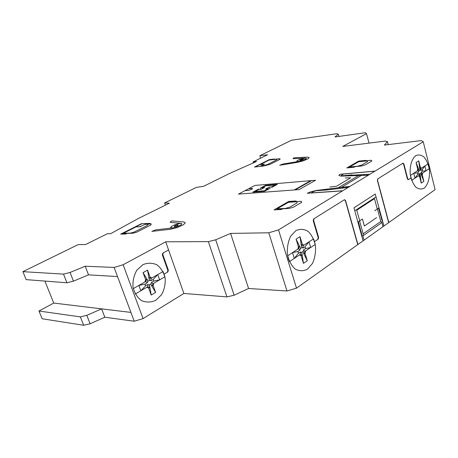 <?xml version="1.0" encoding="UTF-8"?>
<svg xmlns="http://www.w3.org/2000/svg" width="458" height="458" viewBox="0 0 458 458"><rect width="100%" height="100%" fill="white"/><g stroke="black" fill="none" stroke-linecap="round" stroke-linejoin="round"><path stroke-width="0.69" d="M134.228 321.224L130.931 312.413L101.602 308.858L86.82 315.362L80.35 316.884L38.976 311.022L42.136 318.757L83.659 325.277L90.112 323.777L104.819 317.228L134.228 321.224L143.062 318.608L183.87 293.452L226.933 296.893L234.147 295.233L248.579 288.488L286.966 290.985L296.503 288.168L435.1 189.635L423.249 141.757L278.516 229.882L268.783 232.79L230.592 233.414L215.701 239.803L208.379 241.629L165.716 241.801L123.128 264.747L114.122 267.443L117.529 276.558L88.526 274.852L117.529 276.558L130.931 312.413L53.723 303.064L44.89 281.075M22.9 271.657L26.152 279.626L66.925 282.775L73.446 281.16L88.526 274.852L85.205 266.218L70.051 272.47L63.513 274.107L22.9 271.657L78.249 244.578L85.428 244.583L107.407 233.74L110.687 233.677L138.373 218.472L169.374 203.18L164.628 202.946L196.322 187.414L203.684 186.257L230.111 173.221L256.509 161.491L253.051 161.909L267.598 154.73L259.858 155.72L291.546 140.217L336.756 133.725L338.279 134.154L335.004 136.965L365.364 132.723L366.497 133.633L342.733 146.434L385.264 141.07L387.451 141.637L384.388 145.066L421.28 140.589L423.249 141.757M38.976 311.022L53.723 303.064M66.925 282.775L63.513 274.107M73.446 281.16L70.051 272.47M83.659 325.277L80.35 316.884M90.112 323.777L86.82 315.362M114.122 267.443L85.205 266.218M260.613 158.176L259.858 155.72M296.503 288.168L278.516 229.882M286.966 290.985L268.783 232.79M248.579 288.488L230.592 233.414M234.147 295.233L215.701 239.803M226.933 296.893L208.379 241.629M183.87 293.452L165.716 241.801M143.062 318.608L123.128 264.747M104.819 317.228L101.602 308.858M165.39 205.144L164.628 202.946M253.4 163.031L253.051 161.909M338.909 136.415L338.279 134.154M369.034 143.119L366.497 133.633M388.224 144.602L387.451 141.637M424.068 188.238C427.949 184.958 430.022 177.778 429.398 169.958C428.499 164.851 426.81 160.655 424.331 157.369C421.555 155.004 418.732 154.409 415.858 155.577C411.839 158.663 409.595 166.008 410.248 174.12C411.21 179.393 412.979 183.652 415.561 186.898C418.412 189.131 421.245 189.578 424.068 188.238M416.064 162.561L418.904 169.741L418.251 168.733L417.707 169.088L416.064 162.561L418.726 160.861L420.358 167.359L419.82 167.708L420.186 169.947L418.955 170.754L418.715 171.956L417.353 172.855L417.736 174.372L419.093 173.473L419.786 174.057L421.017 173.244L421.715 175.254L422.247 174.899L422.654 173.061M418.726 160.861L419.786 169.162M411.69 180.355L419.047 175.46L419.093 173.473M410.431 175.425L417.816 170.588L418.715 171.956M411.576 180.034L410.494 175.78M417.353 172.855L413.729 173.267L414.971 178.173L417.736 174.372M421.715 175.254L422.139 173.405L421.257 172.042L421.017 173.244M422.139 173.405L429.226 168.693M418.526 175.809L419.614 176.656L420.152 176.296L419.786 174.057M421.257 172.042L422.597 171.16L422.219 169.649L420.879 170.536L420.925 168.555L428.035 163.895M420.879 170.536L420.186 169.947M420.152 176.296L419.047 175.46M422.247 174.899L423.862 181.328L421.24 183.114L419.614 176.656M421.24 183.114L420.186 174.841M423.862 181.328L421.068 174.258M422.597 171.16L426.112 170.765L424.91 165.945L422.219 169.649M428.144 164.21L429.169 168.344M421.44 168.218L420.358 167.359M419.82 167.708L420.925 168.555M417.707 169.088L417.295 170.931M418.904 169.741L418.955 170.754M418.251 168.733L417.822 170.588M307.507 269.144L312.482 263.436C314.864 258.117 315.86 252.301 315.482 245.986C314.228 239.923 311.818 235.086 308.245 231.479C304.221 229.04 300.093 228.76 295.862 230.637L290.647 236.219C288.088 241.635 287 247.641 287.395 254.236C288.752 260.545 291.305 265.457 295.061 268.978C299.223 271.216 303.373 271.273 307.507 269.144M296.086 239.139L300.167 247.446L299.223 246.318L298.421 246.845L296.086 239.139L300.013 236.631L302.326 244.297L301.53 244.812L301.467 246.593L302.045 247.486L300.23 248.677L299.864 250.188L297.86 251.505L298.404 253.297L300.402 251.974L301.41 252.57L303.213 251.373L303.282 252.598L304.215 253.709L304.999 253.182L305.612 250.881M300.013 236.631L301.467 246.593M289.445 261.632L300.311 254.408L300.402 251.974M287.647 255.81L298.564 248.66L299.864 250.188M289.279 261.26L287.733 256.234M297.86 251.505L292.525 252.616L294.299 258.404L298.404 253.297M304.215 253.709L304.856 251.385L303.585 249.868L303.213 251.373M304.856 251.385L315.241 244.48M299.543 254.917L301.129 255.77L301.925 255.238L301.988 253.463L301.41 252.57M303.585 249.868L305.549 248.568L305.017 246.793L303.047 248.087L303.139 245.665L313.57 238.836M303.047 248.087L302.045 247.486M301.925 255.238L300.311 254.408M304.999 253.182L307.284 260.762L303.436 263.384L301.129 255.77M303.436 263.384L301.988 253.463M307.284 260.762L303.282 252.598M305.549 248.568L310.684 247.509L308.99 241.835L305.017 246.793M313.724 239.202L315.167 244.068M303.894 245.173L302.326 244.297M301.53 244.812L303.139 245.665M298.421 246.845L297.797 249.163M300.167 247.446L300.23 248.677M299.223 246.318L298.57 248.66M314.549 241.572L318.167 239.185L318.619 237.393L313.627 220.458L314.085 218.672M357.91 244.52L345.532 200.461L344.433 199.717L313.673 218.93L313.215 220.716L318.213 237.662L317.755 239.454M287.607 259.343L288.397 258.822M344.244 199.837L345.338 200.575L357.727 244.646M359.135 224.38L358.654 224.706M361.259 232.006L360.961 232.212L361.122 231.525M361.499 232.887L361.024 233.214M376.573 217.63L364.368 226.029L362.421 219.016L358.396 221.729L362.015 235.818M361.19 233.798L361.654 233.477M359.587 220.928L363.165 233.809L362.879 235.916L364.058 240.147M359.725 220.83L356.776 210.205L374.467 198.629L377.266 209.003M383.93 226.017L375.245 194.043L353.948 207.829L363.08 240.845M367.705 202.367L367.86 202.951M388.836 222.531L377.564 180.372L377.936 178.786M408.599 179.513L407.706 178.815L403.876 163.878L402.966 163.151L377.764 178.895L377.398 180.481L388.676 222.645M374.701 210.732L378.52 208.155L382.407 221.512M379.659 210.428L379.213 210.732M381.09 217.682L381.491 217.956L381.216 218.145M381.886 218.695L381.445 218.998M383.014 226.664L381.903 222.554L380.798 221.477L377.398 208.911M381.606 219.565L382.041 219.262M402.656 163.346L403.561 164.073L407.397 179.015L408.29 179.719L410.958 177.956M428.728 166.231L429.226 165.905M362.879 235.916L381.903 222.554M363.165 233.809L380.798 221.477M354.778 210.806L376.024 196.934M155.812 300.293L161.559 294.717C164.336 289.616 165.538 284.109 165.161 278.195C163.787 272.55 161.073 268.113 157.02 264.89C152.44 262.778 147.728 262.703 142.885 264.661L136.879 270.134C133.908 275.327 132.62 281.006 133.003 287.172C134.486 293.023 137.354 297.517 141.608 300.666C146.331 302.589 151.066 302.463 155.812 300.293M143.056 272.625L147.631 280.239L146.566 279.225L145.65 279.752L143.056 272.625L147.562 270.1L150.127 277.193L149.216 277.708L149.125 279.386L149.777 280.199L147.694 281.395L147.258 282.826L144.963 284.149L145.564 285.809L147.86 284.481L149.005 284.996L151.083 283.794L151.14 284.945L152.199 285.941L153.104 285.414L153.825 283.227M147.562 270.1L149.125 279.386M135.27 294.013L147.728 286.771L147.86 284.481M133.278 288.632L145.793 281.452L147.258 282.826M144.963 284.149L138.866 285.426L140.835 290.778L145.564 285.809M152.199 285.941L152.955 283.731L151.512 282.368L151.083 283.794M152.955 283.731L164.903 276.787M146.852 287.281L148.655 288.013L149.566 287.481L149.657 285.809L149.005 284.996M151.512 282.368L153.774 281.057L153.178 279.414L150.917 280.72L151.043 278.441L163.042 271.56M150.917 280.72L149.777 280.199M149.566 287.481L147.734 286.765M153.104 285.414L155.64 292.427L151.214 295.055L148.655 288.013M151.214 295.055L149.657 285.809M155.64 292.427L151.14 284.945M153.774 281.057L159.659 279.838L157.77 274.582L153.178 279.414M163.214 271.897L164.817 276.403M151.913 277.943L150.127 277.193M149.216 277.708L151.043 278.441M145.65 279.752L144.911 281.956M147.631 280.239L147.694 281.395M146.566 279.225L145.799 281.452M164.136 274.084L167.828 271.949L168.367 270.243L162.808 254.545L163.351 252.845M168.584 249.965L162.871 253.114L162.327 254.814L167.891 270.518L167.353 272.224M369.904 174.235L351.532 175.219L352.053 174.91L340.231 175.952M368.295 175.219L341.181 176.124L338.897 175.466L339.304 174.71L340.088 174.252L375.085 171.086M367.551 174.361L366.016 175.294M363.309 175.385L364.745 174.515M349.431 167.078L355.334 166.506L354.114 167.216L346.826 167.931L358.643 161.124L365.896 160.357L364.717 161.044L358.786 161.674M358.477 161.216L365.736 160.455M364.929 160.924L371.135 160.271L371.93 160.964L365.381 164.823L361.339 166.025L355.11 166.638M367.579 161.588L361.746 165.006L357.727 166.197L349.557 167.004L358.666 161.748L366.801 160.901L367.579 161.588M352.9 167.256L353.954 166.643M354.28 167.124L346.992 167.834M354.898 175.042L353.788 175.7M346.391 175.946L347.118 175.523L351.704 175.116M341.679 175.826L341.342 175.34L343.603 174.017L374.913 171.189M345.235 177.967L350.673 177.807L336.573 186.206L329.909 187.024M363.343 161.187L364.362 160.598M293.16 158.331L294.248 157.77L307.398 157.14L309.202 157.489L308.228 158.686L303.511 160.769L297.614 162.292L279.752 165.264L282.701 164.096L299.08 161.359L305.698 159.115L306.316 158.359L305.2 158.142L293.131 158.697L293.16 158.331M271.749 187.391L277.365 184.339L265.623 185.33L265.703 185.811L275.092 185.026L271.646 186.893M267.896 188.375L265.617 189.068L269.275 187.087L269.361 187.585M269.275 187.087L272.842 186.795M275.092 185.026L277.365 184.339M262.32 188.152L264.581 187.471L260.917 189.435L260.854 188.936M260.007 188.335L265.623 185.33M261.1 187.751L264.581 187.471M262.257 187.66L265.703 185.811M248.625 188.765L252.358 188.461L252.387 188.954L248.7 190.402L244.967 190.694M274.582 158.972L273.672 159.43L279.861 158.686L280.141 159.235L270.226 164.279L263.676 166.008L254.493 167.038L269.31 159.607L274.582 158.972M273.437 159.166L272.562 159.607M269.247 160.014L273.558 159.487M255.146 166.964L269.814 159.607L274.434 159.046M269.132 160.071L276.666 159.166L276.935 159.722L267.535 164.485L264.214 165.47L260.968 165.836L264.461 164.079L260.173 164.571L269.132 160.071M262.428 166.145L263.493 165.607M264.495 165.493L263.43 166.036M263.464 164.193L262.686 164.582L263.682 164.468M264.747 165.464L260.825 165.911M254.94 185.438L315.556 180.257L299.114 189.595L238.475 194.118L254.94 185.438M342.607 190.854L307.284 193.287L310.827 191.776L316.759 190.391L349.981 186.366M314.743 190.814L326.646 189.967L348.263 187.414M347.216 186.704L345.578 187.694M342.372 188.032L343.912 187.104M332.273 188.513L331.077 189.223M327.023 189.744L322.403 190.07L323.188 189.612M342.796 190.74L311.188 192.921L313.667 191.473L316.203 190.711M294.918 201.675L301.232 201.308L301.679 202.339L293.504 207.148L289.015 208.476L282.689 208.791M289.897 207.09L297.162 202.831L296.738 201.806L288.466 202.287L277.147 208.819L285.426 208.407L289.897 207.09M288.62 202.196L294.649 201.829L296.114 200.982L288.74 201.417L274.067 209.879L281.441 209.518L282.964 208.63L276.993 208.917M294.517 201.176L293.252 201.909M288.54 201.531L295.914 201.096M281.653 209.398L274.273 209.758M281.567 208.699L280.256 209.466M267.987 188.879L264.472 190.78L264.547 191.295L270.283 188.186M265.617 189.068L269.178 188.782M257.436 189.709L260.917 189.435M264.472 190.78L255.083 191.501L252.805 192.188L258.541 189.12M255.083 191.501L258.593 189.618M252.805 192.188L264.547 191.295M170.576 221.706L172.094 220.922L184.087 222.033L185.295 222.937L183.229 224.844L176.994 227.649L170.313 229.286L151.85 231.387L155.6 229.87L172.551 227.918L176.714 226.899L180.595 225.153L181.9 223.956L181.162 223.389L170.176 222.33L170.576 221.706M149.062 224.048L151.26 223.968L150.877 224.981L136.896 232.097L132.986 233.248L127.049 233.362L125.715 234.032L120.677 234.124L141.436 223.716L150.339 223.401L149.062 224.048M150.092 223.407L148.655 224.139M149.119 223.441L147.682 224.168M144.905 224.357L140.137 226.762L136.003 226.887L123.317 233.254L130.536 233.111L134.423 231.966L147.659 225.262L148.054 224.248L144.905 224.357M139.175 226.79L141.213 226.218M148.896 224.128L145.1 224.26M124.988 233.935L126.265 233.294M127.221 233.277L123.145 233.34M125.939 233.918L121.525 234.004L142.066 223.693M358.62 175.54L338.193 187.797M361.293 175.448L341.456 187.402M295.17 189.887L311.623 180.589M310.753 180.664L294.299 189.95M305.2 158.142L299.372 159.561L297.133 160.672L296.83 161.388L299.08 161.359M181.162 223.389L178.322 223.716L174.658 224.861L171.573 226.401L170.576 227.586L172.551 227.918M300.288 160.46C302.95 159.819 303.769 159.39 302.738 159.172C300.082 159.813 299.269 160.243 300.288 160.46M174.521 226.567C177.486 225.909 178.637 225.302 177.967 224.758C175.013 225.416 173.863 226.017 174.521 226.567"/></g></svg>
